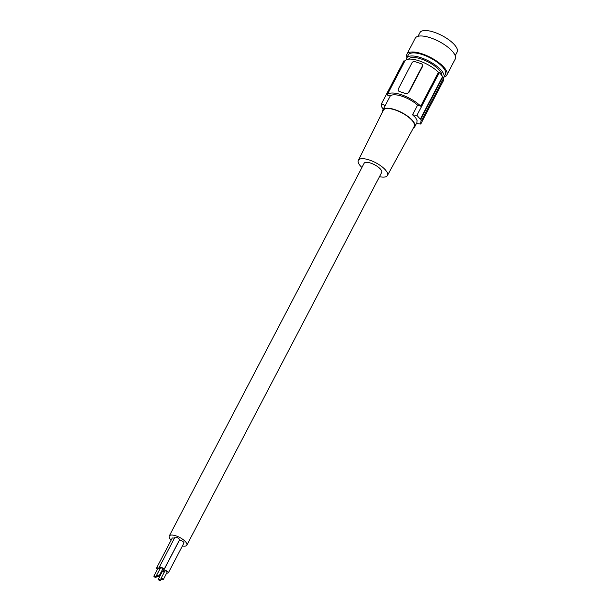 <?xml version="1.0" encoding="UTF-8"?>
<svg xmlns="http://www.w3.org/2000/svg" width="611" height="611" viewBox="0 0 611 611"><rect width="100%" height="100%" fill="white"/><g stroke="black" fill="none" stroke-linecap="round" stroke-linejoin="round"><path stroke-width="0.92" d="M408.637 59.16A18.704 6.729 27.6 0 1 424.851 60.382A18.704 6.729 27.6 0 1 441.509 73.366A18.704 6.729 27.6 0 1 441.982 75.764M443.471 77.979A20.957 7.538 -152.4 0 0 443.83 77.452A20.957 7.538 -152.4 0 0 443.93 77.246A20.957 7.538 -152.4 0 0 443.624 73.855A20.957 7.538 -152.4 0 0 424.767 59.168A20.957 7.538 -152.4 0 0 406.682 58.03A20.957 7.538 -152.4 0 0 406.582 58.236A20.957 7.538 -152.4 0 0 406.368 59.756M443.83 77.452L445.434 74.374A20.957 7.538 -152.4 0 0 445.236 70.777A20.957 7.538 -152.4 0 0 426.379 56.097A20.957 7.538 -152.4 0 0 408.285 54.952L406.682 58.03M444.052 77.017A22.538 8.103 -152.4 0 0 446.832 75.107A22.538 8.103 -152.4 0 0 446.618 71.235A22.538 8.103 -152.4 0 0 426.341 55.448A22.538 8.103 -152.4 0 0 406.888 54.226A22.538 8.103 -152.4 0 0 406.903 57.594M446.832 75.107L455.21 59.076A22.538 8.103 -152.4 0 0 454.996 55.211A22.538 8.103 -152.4 0 0 434.719 39.425A22.538 8.103 -152.4 0 0 415.266 38.195L406.888 54.226M455.195 55.708L457.127 52.011A20.957 7.538 -152.4 0 0 456.921 48.414A20.957 7.538 -152.4 0 0 438.072 33.727A20.957 7.538 -152.4 0 0 419.978 32.589L418.046 36.286M413.456 127.89A18.032 6.484 -152.4 0 0 414.785 126.691A18.032 6.484 -152.4 0 0 394.981 109.667A18.032 6.484 -152.4 0 0 382.822 109.98L385.159 105.711A90.145 76.696 156.2 0 1 381.57 103.626L403.97 60.787L404.833 61.077L387.107 94.995A21.186 7.622 -152.4 0 1 401.328 94.728A21.186 7.622 -152.4 0 1 420.712 106.169L417.596 105.138A18.032 6.484 -152.4 0 0 402 96.248A18.032 6.484 -152.4 0 0 390.223 96.026L387.107 94.995M416.45 123.498A90.145 76.696 156.2 0 0 420.735 124.048L420.994 120.65A90.145 76.696 156.2 0 0 421.437 120.688L420.773 119.168L442.922 76.795L442.524 76.665A22.088 7.943 -152.4 0 0 439.309 72.549L438.446 72.258A21.186 7.622 -152.4 0 0 419.062 60.817A21.186 7.622 -152.4 0 0 404.833 61.077M442.922 76.795A22.538 8.103 27.6 0 1 443.586 78.315L421.437 120.688M443.349 78.766A22.088 7.943 27.6 0 1 443.135 81.217L420.735 124.048M382.822 109.98A18.032 6.484 -152.4 0 0 382.593 111.76M385.159 105.711L390.223 96.026M361.926 167.475A16.398 5.896 27.6 0 1 358.336 160.342L383.326 110.293A17.444 6.278 27.6 0 1 395.111 109.949A17.444 6.278 27.6 0 1 414.243 126.454L387.397 175.54A16.398 5.896 27.6 0 1 379.5 176.663M358.336 160.342A16.398 5.896 27.6 0 1 369.418 160.021A16.398 5.896 27.6 0 1 387.397 175.54M182.384 545.982A9.913 3.567 -152.4 0 0 186.829 545.211L381.676 172.501A9.913 3.567 -152.4 0 0 381.577 170.797A9.913 3.567 -152.4 0 0 372.657 163.847A9.913 3.567 -152.4 0 0 364.103 163.313L169.255 536.023A9.913 3.567 -152.4 0 0 169.346 537.726A9.913 3.567 -152.4 0 0 171.156 540.116M405.727 93.697L402.496 92.498A21.186 7.622 -152.4 0 0 399.403 91.589L402.496 92.498A21.186 7.622 -152.4 0 1 405.727 93.697L408.782 92.735L422.422 66.645L422.392 64.835M398.334 90.642L399.403 91.589M438.446 72.258L420.712 106.169M405.658 93.544A2.253 1.917 -23.8 0 0 408.606 92.337L422.247 66.248A2.253 1.917 156.2 0 0 422.338 64.682L422.468 64.987M399.342 91.444A2.253 1.917 156.2 0 1 398.334 88.923L411.974 62.834A2.253 1.917 -23.8 0 1 414.93 61.627L421.246 63.727A2.253 1.917 156.2 0 1 422.338 64.682M383.204 109.254L382.371 107.803A90.145 76.696 156.2 0 1 382.028 107.574L381.356 106.054A90.145 76.696 156.2 0 0 381.707 106.283L381.57 103.626M420.773 119.168A90.145 76.696 156.2 0 1 420.322 119.13L416.916 115.38A90.145 76.696 156.2 0 1 412.532 114.815L415.679 117.74L417.107 120.588L416.901 122.62L414.785 126.691M442.524 76.665L420.322 119.13M439.309 72.549L416.916 115.38M412.532 114.815L417.596 105.138M186.829 545.211A9.913 3.567 -152.4 0 0 186.729 543.507A9.913 3.567 -152.4 0 0 177.809 536.565A9.913 3.567 -152.4 0 0 169.255 536.023M174.379 538.337A2.635 0.947 -152.4 0 0 172.149 538.215L156.561 568.031A2.635 0.947 -152.4 0 0 156.584 568.482A2.635 0.947 -152.4 0 0 157.386 569.399M162.335 569.811A2.635 0.947 -152.4 0 0 163.931 569.704L179.519 539.887A2.635 0.947 -152.4 0 0 179.489 539.437A2.635 0.947 -152.4 0 0 177.121 537.588A2.635 0.947 -152.4 0 0 174.845 537.443L159.257 567.26A2.635 0.947 -152.4 0 0 159.28 567.711A2.635 0.947 -152.4 0 0 160.082 568.627M166.75 572.942A2.635 0.947 -152.4 0 0 168.346 572.835L183.934 543.019A2.635 0.947 -152.4 0 0 183.903 542.568A2.635 0.947 -152.4 0 0 181.536 540.72A2.635 0.947 -152.4 0 0 179.26 540.575L163.672 570.391A2.635 0.947 -152.4 0 0 163.695 570.85A2.635 0.947 -152.4 0 0 164.496 571.766M159.99 568.803A2.635 0.947 -152.4 0 0 156.561 568.031M159.738 569.276A1.268 0.458 -152.4 0 0 158.631 568.642A1.268 0.458 -152.4 0 0 157.768 568.665L153.873 576.12A1.268 0.458 -152.4 0 0 155.27 577.319A1.268 0.458 -152.4 0 0 156.126 577.296A1.268 0.458 -152.4 0 0 154.728 576.097A1.268 0.458 -152.4 0 0 153.873 576.12M163.931 569.704A2.635 0.947 -152.4 0 0 163.901 569.253A2.635 0.947 -152.4 0 0 161.533 567.405A2.635 0.947 -152.4 0 0 159.257 567.26M158.822 576.524L162.717 569.07A1.268 0.458 -152.4 0 0 161.327 567.871A1.268 0.458 -152.4 0 0 160.464 567.894L156.569 575.348A1.268 0.458 -152.4 0 0 157.966 576.547A1.268 0.458 -152.4 0 0 158.822 576.524A1.268 0.458 -152.4 0 0 157.424 575.325A1.268 0.458 -152.4 0 0 156.569 575.348M164.405 571.934A2.635 0.947 -152.4 0 0 161.762 570.903M164.16 572.415A1.268 0.458 -152.4 0 0 163.045 571.774A1.268 0.458 -152.4 0 0 162.182 571.797L158.287 579.251A1.268 0.458 -152.4 0 0 159.685 580.45A1.268 0.458 -152.4 0 0 160.54 580.427A1.268 0.458 -152.4 0 0 159.143 579.228A1.268 0.458 -152.4 0 0 158.287 579.251M161.212 571.957A2.635 0.947 -152.4 0 0 161.8 572.53M168.346 572.835A2.635 0.947 -152.4 0 0 168.315 572.385A2.635 0.947 -152.4 0 0 165.948 570.537A2.635 0.947 -152.4 0 0 163.672 570.391M163.236 579.663L167.131 572.209A1.268 0.458 -152.4 0 0 165.741 571.002A1.268 0.458 -152.4 0 0 164.878 571.025L160.983 578.48A1.268 0.458 -152.4 0 0 162.381 579.679A1.268 0.458 -152.4 0 0 163.236 579.663A1.268 0.458 -152.4 0 0 161.839 578.457A1.268 0.458 -152.4 0 0 160.983 578.48M408.782 92.735L408.606 92.337M422.422 66.645L422.247 66.248M156.851 575.906L156.126 577.296M161.266 579.045L160.54 580.427"/></g></svg>
